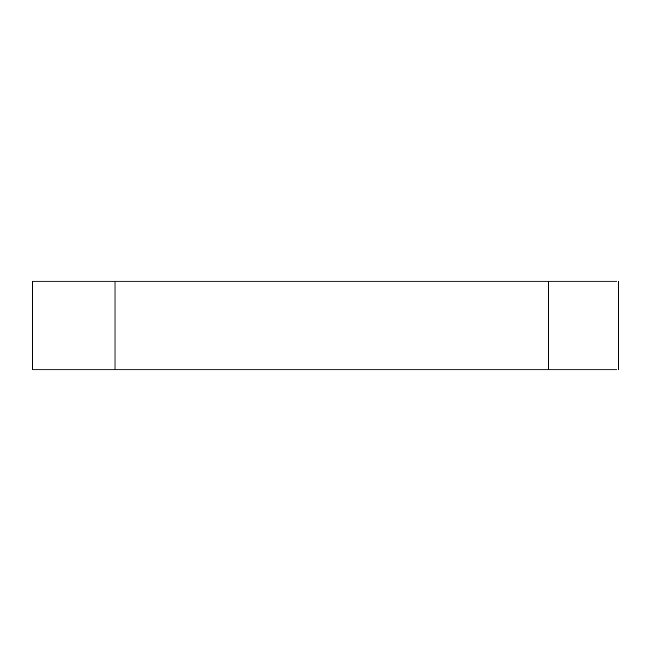 <?xml version="1.0" encoding="UTF-8"?>
<svg xmlns="http://www.w3.org/2000/svg" width="651" height="651" viewBox="0 0 651 651"><rect width="100%" height="100%" fill="white"/><g stroke="black" fill="none" stroke-linecap="round" stroke-linejoin="round"><path stroke-width="0.98" d="M616.538 281.175L32.55 281.175L32.55 369.825L548.541 369.825L548.541 281.175M616.538 369.825L548.541 369.825M114.999 369.825L114.999 281.175M618.45 281.175L618.45 369.825"/></g></svg>
